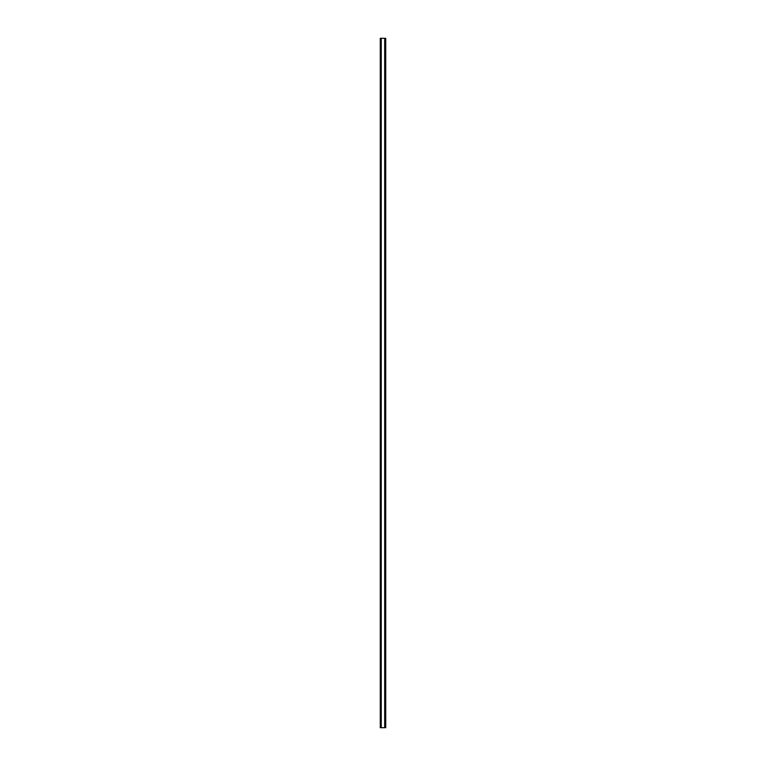 <?xml version="1.0" encoding="UTF-8"?>
<svg xmlns="http://www.w3.org/2000/svg" width="766" height="766" viewBox="0 0 766 766"><rect width="100%" height="100%" fill="white"/><g stroke="black" fill="none" stroke-linecap="round" stroke-linejoin="round"><path stroke-width="1.15" d="M381.238 38.3L384.685 38.3L381.238 38.3L381.238 727.7L384.685 727.7L384.685 38.3L384.685 727.7L381.238 727.7L381.238 38.3L380.281 38.3L380.97 38.3L380.97 727.7L380.97 38.3L380.97 727.7L380.281 727.7L381.238 727.7L381.238 38.3M384.685 38.3L385.719 38.3L384.685 38.3L384.685 727.7L385.719 727.7L385.719 38.3L385.719 727.7L384.685 727.7L384.685 38.3M380.281 38.3L380.281 727.7L380.281 38.3"/></g></svg>
